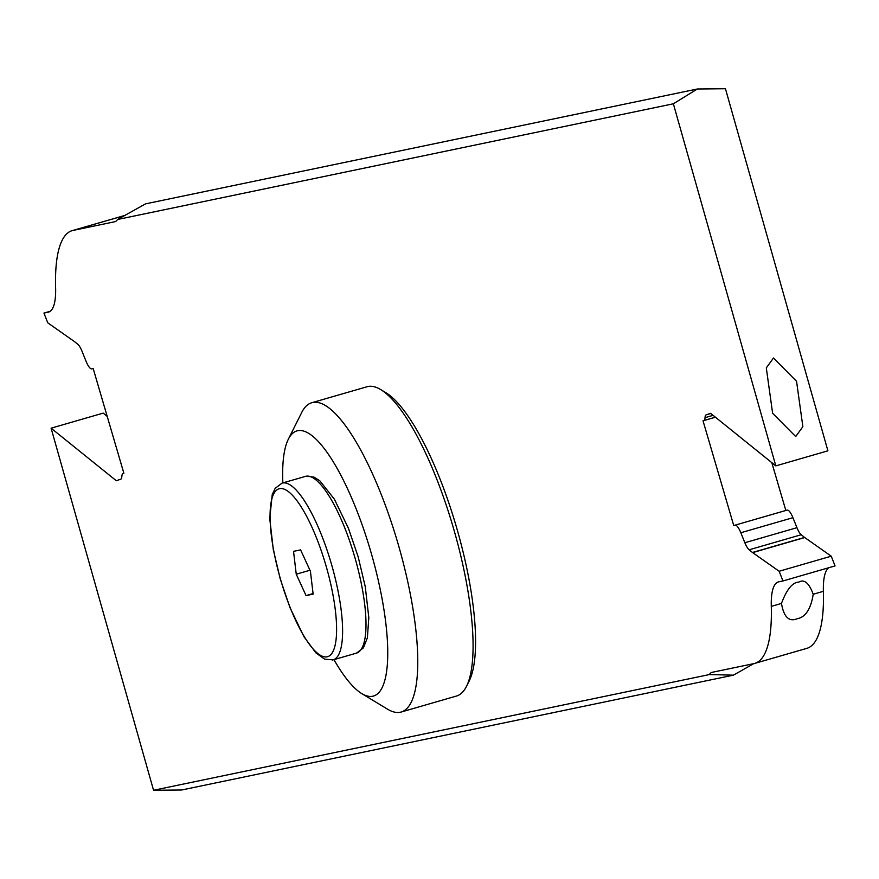 <?xml version="1.0" encoding="UTF-8"?>
<svg xmlns="http://www.w3.org/2000/svg" width="879" height="879" viewBox="0 0 879 879"><rect width="100%" height="100%" fill="white"/><g stroke="black" fill="none" stroke-linecap="round" stroke-linejoin="round"><path stroke-width="1.32" d="M735.042 525.159L787.035 510.139A13.8 3.747 73.9 0 1 787.09 510.117A13.8 3.747 73.9 0 1 792.924 517.687L796.956 527.686A13.8 3.747 -106.1 0 0 801.23 534.74L804.571 537.432A11.504 3.12 -106.1 0 0 804.746 537.552L831.237 556.187L835.05 565.911L782.958 580.964L779.146 571.251L752.655 552.616A11.504 3.12 73.9 0 1 752.479 552.484L749.139 549.793A13.8 3.747 73.9 0 1 744.865 542.739L740.821 532.751A13.8 3.747 -106.1 0 0 734.987 525.181A13.8 3.747 -106.1 0 0 734.943 525.192L733.756 525.598L703.024 420.81L703.914 420.503A11.504 3.12 -106.1 0 0 705.035 417.679A11.504 3.12 73.9 0 1 706.167 414.855L710.595 413.317L775.816 465.881L827.908 450.817L725.45 88.735L697.355 88.999L145.617 203.84L117.522 219.486A45.994 12.493 73.9 0 1 114.962 221.695A45.994 12.493 73.9 0 1 114.709 221.761L73.023 230.43A160.989 43.719 -106.1 0 0 72.144 230.65A160.989 43.719 -106.1 0 0 55.619 287.686A68.991 18.734 73.9 0 1 48.532 312.122A68.991 18.734 73.9 0 1 48.158 312.221L43.95 313.089L47.763 322.813L74.254 341.448A11.504 3.12 73.9 0 1 74.429 341.568L77.77 344.26A13.8 3.747 73.9 0 1 82.044 351.314L86.076 361.313A13.8 3.747 -106.1 0 0 91.91 368.883A13.8 3.747 -106.1 0 0 91.965 368.861L93.152 368.455L123.873 473.254L122.994 473.561A11.504 3.12 -106.1 0 0 121.862 476.385A11.504 3.12 73.9 0 1 120.742 479.198L116.303 480.736L51.092 428.183L103.184 413.119L107.194 416.36M72.144 230.65L124.247 215.597A160.989 43.719 73.9 0 1 125.126 215.377L125.225 215.355M771.806 462.64L785.837 510.479M828.776 567.724A68.991 18.734 -106.1 0 0 823.381 591.314A160.989 43.719 73.9 0 1 806.856 648.35L754.753 663.403A160.989 43.719 -106.1 0 0 771.29 606.378A68.991 18.734 73.9 0 1 778.376 581.931A68.991 18.734 73.9 0 1 778.75 581.843L782.958 580.964M153.55 790.265L709.386 674.567L733.383 675.16L181.645 790.001L153.55 790.265L51.092 428.183M43.95 313.089L50.224 311.276M709.386 674.567A45.994 12.493 73.9 0 1 711.935 672.369A45.994 12.493 73.9 0 1 712.188 672.303L753.874 663.623A160.989 43.719 -106.1 0 0 754.753 663.403M117.522 219.486L673.358 103.788L775.816 465.881M697.355 88.999L673.358 103.788M795.693 436.544L772.619 413.262L766.301 367.905L773.476 358.017L796.55 381.31L802.868 426.667L795.693 436.544M715.44 417.217L703.024 420.81M831.237 556.187L779.146 571.251M798.484 582.206L798.791 582.118C804.219 578.898 809.032 582.953 813.207 594.259C810.856 609.125 805.45 617.3 796.978 618.805L797.286 618.706M798.791 582.118C792.517 582.283 786.738 589.391 781.464 603.433L771.29 606.378M796.978 618.805C788.979 622.057 783.804 616.937 781.464 603.433M733.383 675.16L753.775 663.645M313.067 593.567L306.046 595.599L313.133 594.127L310.408 571.262L300.607 549.88L293.531 551.353L296.245 574.207L309.946 570.251M306.046 595.599L296.245 574.207M311.781 402.725L367.07 386.738A160.989 43.719 73.9 0 1 380.728 389.595L385.87 392.704A156.385 42.467 73.9 0 1 457.706 531.487A156.385 42.467 73.9 0 1 469.199 680.961L466.507 686.334A160.989 43.719 73.9 0 1 456.476 696.047L401.187 712.023A160.989 43.719 -106.1 0 0 399.396 548.441A160.989 43.719 -106.1 0 0 311.781 402.725A160.989 43.719 -106.1 0 0 301.75 412.427L288.312 439.28A137.981 37.467 -106.1 0 0 282.851 482.901M380.728 389.595A160.989 43.719 73.9 0 1 454.685 532.465A160.989 43.719 73.9 0 1 466.507 686.334M333.943 659.646A137.981 37.467 -106.1 0 0 361.829 693.63A137.981 37.467 -106.1 0 0 372.004 555.858A137.981 37.467 -106.1 0 0 288.312 439.28M361.829 693.63L387.529 709.166A160.989 43.719 -106.1 0 0 401.187 712.023M48.905 312.001L48.158 312.221M710.836 413.504L706.167 414.855M713.111 415.338L705.035 417.679M703.914 420.503L715.396 417.184M740.821 532.751L792.924 517.687M796.956 527.686L744.865 542.739M749.139 549.793L801.23 534.74M804.571 537.432L752.479 552.484M752.655 552.616L804.746 537.552M823.381 591.314L813.207 594.259M73.023 230.43L125.126 215.377M304.936 476.539A91.987 24.975 73.9 0 1 305.431 476.374A91.987 24.975 73.9 0 1 305.925 476.253A91.987 24.975 73.9 0 1 306.024 476.231A91.987 24.975 73.9 0 1 355.281 558.89A91.987 24.975 73.9 0 1 356.511 653.119A91.987 24.975 73.9 0 1 356.017 653.251M282.544 483.01A91.987 24.975 -106.1 0 0 282.038 483.131L306.244 476.176L314.012 477.121L319.835 480.802L334.35 499.14L348.436 528.312L358.16 556.781L365.268 586.711L368.817 617.706L367.378 637.813L363.379 647.9L356.511 653.119L333.13 659.876A91.987 24.975 -106.1 0 0 331.91 565.724A91.987 24.975 -106.1 0 0 282.675 482.989A91.987 24.975 -106.1 0 0 282.544 483.01M332.625 660.008A91.987 24.975 -106.1 0 0 333.13 659.876L324.571 659.151L315.858 652.822L303.991 636.77L289.949 607.532L280.214 578.843L273.292 549.595L269.743 518.533L272.248 494.47L275.204 488.317L282.038 483.131M279.665 488.636A87.395 23.733 -106.1 0 0 279.544 488.669A87.395 23.733 -106.1 0 0 279.972 577.36A87.395 23.733 -106.1 0 0 326.988 656.833A87.395 23.733 -106.1 0 0 327.12 656.811A87.395 23.733 -106.1 0 0 326.691 568.12A87.395 23.733 -106.1 0 0 279.665 488.636M787.09 510.117L734.987 525.181"/></g></svg>

